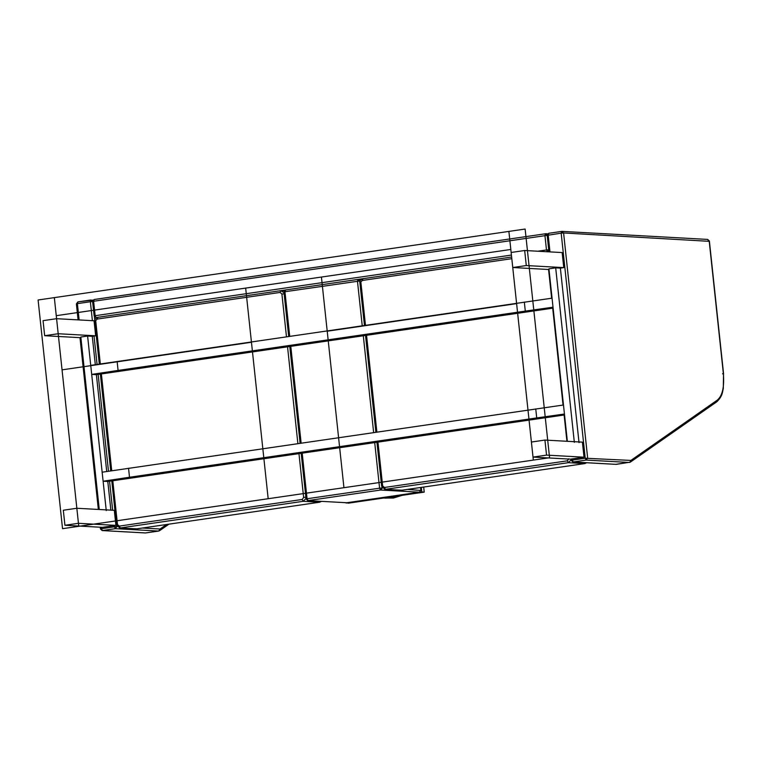 <?xml version="1.0" encoding="UTF-8"?>
<svg xmlns="http://www.w3.org/2000/svg" width="762" height="762" viewBox="0 0 762 762"><rect width="100%" height="100%" fill="white"/><g stroke="black" fill="none" stroke-linecap="round" stroke-linejoin="round"><path stroke-width="1.14" d="M99.27 509.502L80.829 337.023L87.601 336.042L92.278 336.299L95.317 364.684M87.601 336.042L106.251 510.569M524.332 302.076L525.294 311.106L553.022 307.2L552.059 298.171L90.735 365.379L91.697 374.409L96.383 374.666L106.728 471.507M535.753 408.899L536.715 417.928L564.442 414.023L563.47 404.993L102.146 472.202L103.118 481.222L107.794 481.489L110.861 510.14M567.357 441.303L548.926 268.834L555.688 267.843L560.375 268.11L579.025 442.627M555.688 267.843L574.338 442.37M117.119 361.398L118.081 370.427L91.697 374.409M525.294 311.106L118.081 370.427M96.383 374.666L553.126 308.124M128.54 468.22L129.502 477.25L103.118 481.222M536.715 417.928L129.502 477.25M107.794 481.489L564.537 414.947M383.629 498.034L393.44 498.034L402.25 495.319M385.162 498.158L391.03 497.9L398.24 495.91M346.024 502.729L348.472 503.158L424.224 492.119L421.824 491.985L421.329 487.394M346.062 503.025L421.824 491.985M424.224 492.119L423.691 487.051M381.943 487.28L382.019 487.994L379.59 488.185L380.581 490.033L308.067 500.596L307.076 498.748L306.257 499.034M419.567 492.147L346.881 502.739L307.781 500.615L306.067 498.986L301.19 453.314M307.781 500.615L346.3 502.71M289.712 336.252L284.95 291.732L359.893 280.968L358.007 279.406L357.464 281.168L362.226 325.688M284.95 291.732L284.131 292.008L284.95 291.732L285.56 289.97L358.073 279.406M288.693 336.404L283.94 291.97L285.56 289.97M407.537 489.404L420.005 490.423M347.015 502.72L419.462 492.176L421.015 490.185L420.719 487.48M321.25 501.358L319.878 502.139M136.036 528.885L120.291 527.952L303.2 501.31L319.526 502.215L136.76 528.847L119.71 527.98L120.291 527.952L119.301 526.104L302.209 499.462L303.2 501.31L306.01 498.443M586.407 462.725L585.045 463.506M401.193 490.252L385.458 489.328L568.366 462.677L584.692 463.582L401.917 490.223L384.867 489.356L385.458 489.328L384.458 487.48L567.366 460.829L568.366 462.677L571.167 459.81M561.784 231.391L563.594 232.962L561.175 233.153L561.784 231.391L548.726 233.286L562.07 231.381L707.669 239.42L709.384 241.04L723.548 373.57L723.3 388.477C722.424 391.973 722.652 396.154 716.823 401.774L630.307 462.153L615.887 464.325M548.792 233.286L548.183 235.048L549.983 251.898M511.426 255.07L95.164 315.706L93.621 301.266L94.231 299.504L545.544 233.753L547.364 235.325L561.175 233.153L585.226 458.229L630.888 460.429L717.404 400.04C722.471 395.678 724.452 386.839 723.357 373.523L709.193 241.002L707.374 239.43M548.726 233.286L547.173 235.287L548.945 251.841M94.345 315.992L95.164 315.706L96.164 317.563L94.155 315.944L92.612 301.504L94.164 299.504L545.544 233.753L544.935 235.515L546.478 249.965L548.907 249.765L547.364 235.325L548.183 235.048M572.11 458.915L572.233 460.124L571.414 460.4L572.233 460.124L573.234 461.972L616.468 464.363M571.09 459.067L571.224 460.362L572.938 461.982L616.172 464.372L630.307 462.153M629.688 462.401L630.888 460.429L629.688 462.401M708.374 241.278L563.594 232.962L587.654 458.038L586.216 460.077L629.46 462.467M90.983 299.98L92.802 301.542L90.373 301.742L90.983 299.98L77.924 301.876L93.097 300.066M78 301.866L77.391 303.628L79.134 319.935M76.562 303.914L77.391 303.628L76.562 303.914M77.924 301.876L76.381 303.867L78.086 319.878M101.289 527.285L101.441 528.704L100.622 528.99L101.441 528.704L102.432 530.562L145.085 532.914M100.251 527.228L100.432 528.942L102.146 530.571L145.38 532.962L158.982 530.971M114.3 525.609L114.424 526.818L116.853 526.628L115.424 528.666L158.658 531.057L145.675 532.943M158.887 530.981L160.087 529.009L158.658 531.057M537.81 251.222L546.478 249.965L547.478 251.812L548.907 249.765M545.544 233.753L547.659 233.848M526.285 265.547L512.759 267.519L511.15 252.47L524.675 250.498L526.285 265.547L563.756 267.614L560.375 268.11M524.675 250.498L562.146 252.565L563.756 267.614M512.759 267.519L548.992 269.519M546.544 455.114L533.019 457.086L570.481 459.153L584.016 457.181L546.544 455.114L544.935 440.065L582.406 442.141L584.016 457.181M533.019 457.086L531.409 442.036L544.935 440.065M58.198 333.737L44.663 335.709L43.053 320.659L56.588 318.687L58.198 333.737L95.66 335.804L92.278 336.299M56.588 318.687L94.059 320.764L95.66 335.804M44.663 335.709L80.905 337.709M78.448 523.303L64.922 525.275L102.394 527.342L115.919 525.38L78.448 523.303L76.848 508.264L114.319 510.33L115.919 525.38M64.922 525.275L63.313 510.235L76.848 508.264M268.176 498.719L343.938 487.69L321.421 277.054L245.669 288.093L268.176 498.719M78.772 526.313L268.176 498.719L251.45 342.252L62.055 369.846L78.772 526.313L62.541 528.685L38.1 299.99L54.331 297.628L78.772 526.313M62.055 369.846L251.45 342.252L245.669 288.093L56.264 315.678L62.055 369.846M343.938 487.69L533.333 460.096L516.617 303.619L327.212 331.213L343.938 487.69M327.212 331.213L516.617 303.619L510.826 249.46L321.421 277.054L327.212 331.213M549.573 457.733L533.333 460.096L508.892 231.41L525.132 229.038L549.573 457.733M510.826 249.46L56.264 315.678L54.331 297.628L508.892 231.41L510.826 249.46M359.95 281.559L360.121 280.988M420.538 487.509L420.824 490.137L419.395 492.176L380.581 490.033L382.372 488.013M374.714 442.598L379.59 488.185L307.076 498.748L302.2 453.161M301.123 443.074L290.789 346.339M363.303 335.775L373.637 432.511M286.464 336.728L281.902 294.008L280.083 292.437L280.692 290.674L97.784 317.325L97.174 319.087L94.926 321.412M136.893 528.818L319.669 502.206L321.507 501.367M119.301 526.104L117.481 524.542L116.662 524.818L117.481 524.542L112.805 480.755M111.738 470.754L101.384 373.932M100.317 363.931L95.745 321.126M306.057 497.224L303.638 497.415L302.209 499.462M303.638 497.415L298.961 453.638M297.875 443.551L287.541 346.815M280.083 292.437L97.174 319.087M99.298 364.084L94.736 321.364C94.117 320.011 95.117 318.659 97.717 317.325L280.692 290.674L284.016 292.656M119.71 527.98L116.472 524.78L111.785 480.908M281.902 294.008L284.321 293.818M364.455 325.364L359.893 282.731C359.283 281.378 360.274 280.035 362.874 278.692L511.635 257.023L362.941 278.692L362.331 280.454L360.083 282.778M402.06 490.185L584.825 463.572L586.664 462.744M384.458 487.48L382.638 485.908L381.819 486.185L382.638 485.908L377.962 442.122M376.885 432.044L366.551 335.309M365.474 325.222L360.902 282.492M568.795 458.791L567.366 460.829M566.928 441.284L564.118 415.004M563.051 405.051L552.698 308.181M551.64 298.228L548.564 269.491M511.807 258.68L362.331 280.454M384.877 489.356L381.638 486.146L376.942 442.274M572.938 461.982L586.216 460.077L585.226 458.229L572.233 460.124M723.357 373.523L722.538 373.809M716.204 402.012L717.404 400.04M92.392 320.669L90.373 301.742L77.391 303.628M102.146 530.571L115.424 528.666L114.424 526.818L101.441 528.704M94.04 336.042L97.069 364.427M98.136 374.409L108.49 471.24M109.557 481.232L112.652 510.235M116.776 525.913L117.215 526.647M142.38 528.037L160.087 529.009L166.535 524.513M94.326 315.868L94.793 320.183M362.807 278.711L358.169 279.387M285.331 289.998L280.549 290.693M97.488 317.363L96.803 317.592M93.621 301.266L547.364 235.325M300.104 443.227L289.77 346.491M358.369 279.387L361.093 279.54M285.493 289.97L358.007 279.406M280.616 290.684L284.207 290.808M100.365 374.085L110.719 470.906M365.531 335.451L375.866 432.187M79.991 337.661L98.346 509.445M168.935 524.161L159.506 530.743M95.869 317.573L96.745 317.621"/></g></svg>
